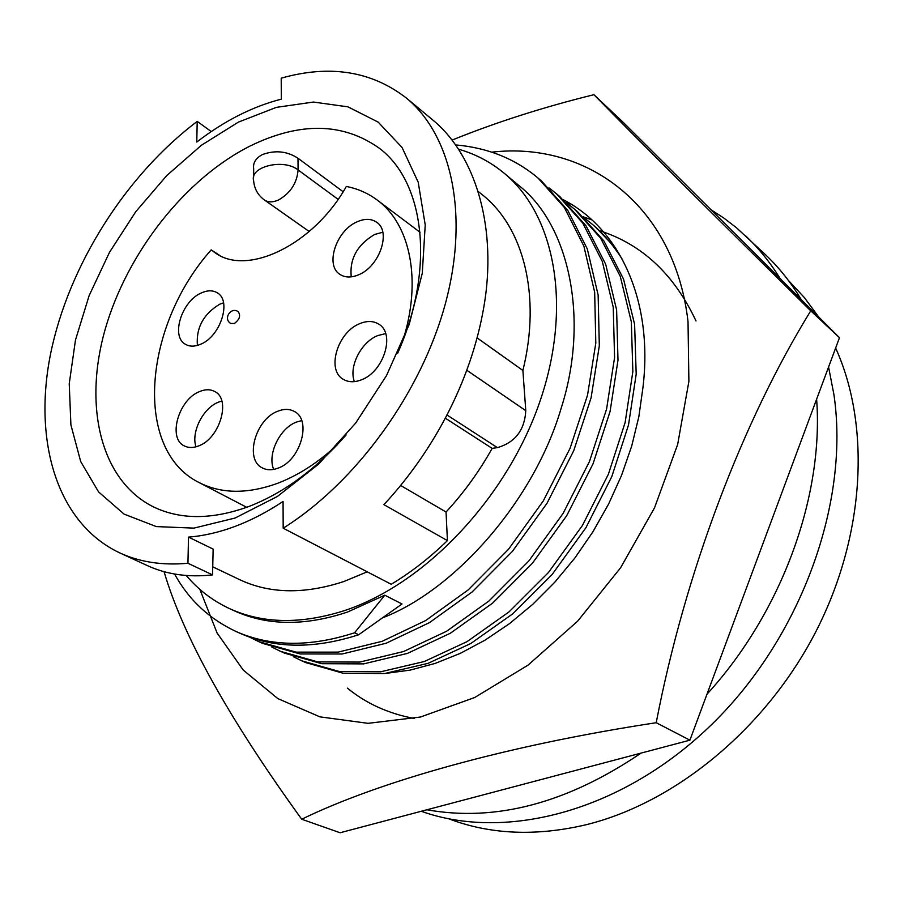 <?xml version="1.0" encoding="UTF-8"?>
<svg xmlns="http://www.w3.org/2000/svg" width="904" height="904" viewBox="0 0 904 904"><rect width="100%" height="100%" fill="white"/><g stroke="black" fill="none" stroke-linecap="round" stroke-linejoin="round"><path stroke-width="1.36" d="M385.782 673.401L410.179 670.101L435.129 663.423L460.26 653.389L485.188 640.066L509.506 623.624L532.818 604.267L554.728 582.278L574.887 557.983L592.934 531.767L608.584 504.07L621.568 475.334L631.704 446.045L638.846 416.676L642.925 387.703C653.569 300.704 619.624 228.735 563.441 199.807M491.81 152.154C586.628 141.194 674.633 204.88 688.023 321.666L688.893 381.341L677.661 444.474L654.541 507.788L620.585 567.791L577.622 621.184L528.072 665.118L474.736 697.492L420.496 717.019L368.086 723.336L319.892 716.849L277.81 698.589L243.244 670.067L217.107 633.026L199.852 589.363M164.076 571.701C182.924 635.998 228.802 718.51 301.71 819.239L340.096 832.753L689.899 740.173L839.477 337.7L810.752 310.829C708.747 210.248 636.472 138.21 593.939 94.694C543.711 107.045 496.556 122.119 452.463 139.917M301.71 819.239C378.301 781.926 505.2 745.71 656.214 722.714C685.142 572.187 742.681 421.219 810.752 310.829M689.899 740.173L656.214 722.714M839.477 337.7L623.692 122.82L593.939 94.694M566.356 202.53L570.876 204.044M583.238 216.802L591.939 219.887M599.691 230.735C642.077 244.306 674.181 274.375 696.012 320.965M414.122 718.465C388.2 713.527 365.95 703.402 347.385 688.102M219.717 255.448L211.208 249.877C143.544 325.542 132.752 449.909 199.151 482.578C221.548 493.991 247.865 494.172 278.093 483.12C298.535 475.21 318.208 462.498 337.102 444.96M357.216 221.762C336.344 230.328 324.728 265.177 339.893 274.364C345.034 277.709 351.272 277.856 358.606 274.782C379.533 266.59 391.455 231.593 376.697 222.271C371.352 218.598 364.854 218.429 357.216 221.762M382.776 232.238L374.629 234.486C357.227 244.781 349.441 258.906 351.249 276.861M277.878 411.184C255.572 419.072 244.238 459.39 262.228 467.854C266.827 470.272 272.104 470.374 278.048 468.148C300.444 460.667 312.038 420.19 294.523 411.569C289.687 408.845 284.138 408.721 277.878 411.184M301.687 420.609L296.455 422.066C279.765 428.157 267.121 454.373 273.697 469.402M201.547 292.851C181.738 300.874 170.449 336.706 185.535 344.345C189.761 346.752 194.778 346.718 200.586 344.266C220.474 336.57 231.978 300.535 217.231 292.794C212.824 290.161 207.592 290.184 201.547 292.851M223.559 302.851L219.683 304.23C203.468 314.05 196.032 327.779 197.388 345.418M199.694 391.522C178.709 399.286 167.443 438.225 184.235 445.875C188.416 448.034 193.23 448.045 198.677 445.898C219.774 438.496 231.254 399.353 214.858 391.59C210.485 389.183 205.423 389.161 199.694 391.522M221.808 401.037L218.372 402.178C203.072 408.032 190.846 432.361 196.01 446.813M359.894 323.587C337.689 331.915 326.107 369.894 343.181 379.251C348.334 382.347 354.402 382.539 361.374 379.838C383.646 371.917 395.545 333.802 378.957 324.276C373.567 320.841 367.216 320.615 359.894 323.587M385.669 333.599L377.793 335.565C361.137 341.983 348.537 366.73 354.402 381.635M186.269 575.486C198.247 589.747 212.734 600.821 229.729 608.697C262.861 623.771 301.122 624.404 344.492 610.596C424.349 584.334 505.709 499.29 539.202 403.546C572.853 307.722 555.497 215.423 504.217 173.252L519.201 185.783C569.893 225.763 589.363 320.332 561.181 408.19C534.298 500.014 456.011 588.967 383.793 617.364M504.217 173.252C490.646 162.031 475.481 154.03 458.69 149.239M384.776 595.194L354.594 632.777L358.707 634.732L401.997 603.985L384.776 595.194L347.486 612.053C305.179 626.122 267.674 625.805 234.961 611.093L229.729 608.697M212.745 566.831L239.605 579.634C269.641 593.815 304.411 594.436 343.904 581.509L367.227 571.814M234.983 526.433C218.949 532.399 203.457 535.948 188.495 537.1L187.942 563.271C162.494 565.588 139.758 562.13 119.757 552.898C56.85 523.19 32.917 441.129 50.658 353.475C68.738 265.505 125.577 175.489 197.208 121.396L196.778 142.064C224.237 120.899 252.408 106.593 281.313 99.146L281.212 78.173C329.791 64.421 371.533 71.066 406.438 98.095C451.604 135.351 469.402 214.621 445.344 303.778C421.253 392.822 356.108 482.51 283.178 528.196L283.065 501.449C267.053 512.093 251.018 520.41 234.983 526.433M119.757 552.898L147.567 565.701C166.788 574.492 188.45 577.554 212.564 574.887L213.141 549.09L188.495 537.1M238.441 122.096L201.422 145.25L166.72 175.602L135.69 211.796L109.486 252.329L89.123 295.642L75.484 340.017L69.235 383.714L70.896 424.857L80.693 461.56L98.57 491.912L124.074 514.116L156.313 526.591L193.931 528.117L235.051 518.048L277.415 496.454L318.49 464.227L355.667 423.083L386.55 375.51L409.196 324.491L422.281 273.245L425.23 224.927L418.213 182.269L402.065 147.476L378.087 122.063L347.927 106.841L313.394 102.05L276.319 107.373L238.441 122.096M397.658 353.238C435.434 268.477 424.71 181.953 379.104 148.087C342.887 122.515 300.004 121.769 250.442 145.849C185.343 178.529 127.34 252.374 105.282 328.943C83.326 405.342 100.186 480.058 153.058 506.692C180.133 519.89 211.999 519.845 248.668 506.579C283.483 493.132 315.982 469.255 346.153 434.937M253.64 177.026L253.674 168.63C252.849 162.889 255.753 158.2 262.409 154.573C275.178 149.928 287.031 151.149 297.981 158.223L343.136 191.738M448.847 818.832C490.25 834.55 536.004 836.516 586.108 824.742C674.983 802.91 765.202 729.257 815.295 632.732C865.264 536.117 870.902 425.818 835.646 348.029M818.696 317.01L804.368 297.574L788.299 280.319M421.253 811.272C506.161 841.647 623.285 811.182 712.612 723.607C801.882 636.156 849.862 501.46 833.895 394.415L828.572 367.035M801.294 299.687C791.011 282.545 779.022 267.494 765.326 254.544L736.353 227.65L723.946 218.124L710.928 209.694M780.186 278.658C770.253 262.544 758.795 248.34 745.811 236.046M426.88 809.781C495.742 822.098 567.147 803.204 641.094 753.088M706.996 694.193C781.881 612.302 823.894 496.081 816.617 399.206M283.178 528.196L391.217 584.266C410.845 572.503 429.581 557.949 447.423 540.615L383.917 504.658C440.022 444.158 476.758 366.922 486.013 292.274C494.974 215.751 471.176 151.104 432.428 119.701L406.438 98.095M212.564 574.887L187.942 563.271M447.423 540.615L446.045 512.014L400.8 485.572M446.045 512.014C463.797 492.838 479.165 471.617 492.149 448.373L445.525 418.303M492.149 448.373L497.392 447.627C515.178 442.463 524.648 430.146 525.778 410.665L522.896 370.471L477.222 337.972M522.896 370.471C541.406 295.382 523.427 227.119 482.25 194.699L478.442 191.625M211.287 131.555L197.208 121.396M354.594 632.777C310.241 647.174 270.816 646.789 236.306 631.625C209.276 619.003 188.71 599.804 174.596 574.04M358.707 634.732C314.4 649.072 274.997 648.654 240.498 633.501L236.306 631.625M455.729 144.922C487.855 147.759 515.314 158.833 538.106 178.133L564.356 207.479L583.871 246.114L594.674 292.286L595.804 343.124L587.532 395.172L570.096 448.248L543.327 500.895L508.545 549.248L468.238 589.883L425.558 620.607L382.211 641.286L338.152 652.123L296.128 652.134L258.736 641.625L249.753 637.207M541.541 181.06L567.791 210.395L587.317 248.984L598.143 295.088L599.318 345.825L591.103 397.76L573.724 450.723L547.033 503.234L512.331 551.451L472.103 591.973L429.49 622.607L386.211 643.207L342.198 653.987L300.207 653.965L262.815 643.456M548.931 187.806L556.502 193.795L582.741 223.039L602.301 261.425L613.24 307.224L614.573 357.543L606.595 409.015L589.487 461.447L563.124 513.393L528.761 561.045L488.883 601.058L446.576 631.263L403.546 651.535L359.747 662.078L317.88 661.909L280.556 651.366L271.799 647.061M559.858 196.654L586.086 225.876L605.669 264.228L616.618 309.948L617.997 360.176L610.064 411.535L593.024 463.854L566.729 515.664L532.445 563.192L492.646 603.092L450.395 633.207L407.433 653.4L363.679 663.886L321.847 663.694L284.534 653.14M567.068 203.219L574.435 209.073L600.651 238.204L620.268 276.353L631.32 321.756L632.856 371.589L625.139 422.496L608.369 474.284L582.379 525.552L548.434 572.537L508.975 611.94L467.029 641.648L424.326 661.513L380.776 671.774L339.079 671.446L301.834 660.847L293.28 656.666M577.712 211.852L603.917 240.972L623.534 279.076L634.619 324.412L636.19 374.154L628.517 424.948L611.805 476.623L585.894 527.766L552.028 574.628L512.636 613.918L470.758 643.535L428.112 663.333L384.607 673.536L342.944 673.186L305.71 662.587M584.752 218.259L591.928 223.966C603.589 233.797 613.884 245.877 622.822 260.205M595.114 226.678L615.793 248.227M230.746 323.462L234.373 323.474C239.65 319.541 240.916 315.586 238.147 311.62C230.701 306.546 222.915 318.999 230.746 323.462M402.788 340.751C422.145 280.748 410.371 224.124 377.228 200.066C368.064 193.23 357.769 188.687 346.334 186.45C313.756 244.679 247.504 276.511 215.31 252.905L211.208 249.877M264.352 199.942C257.877 195.162 254.306 188.744 253.628 180.71C249.414 166.596 283.664 158.2 298.094 169.941C297.009 183.003 290.546 192.993 278.703 199.886C272.997 202.485 268.205 202.496 264.352 199.942L309.224 231.514M297.981 158.223L298.094 169.941L338.096 199.355M497.392 447.627L447.186 415.117M525.778 410.665L466.961 370.357M246.713 507.302L199.151 482.578M258.702 641.614L262.781 643.433M538.242 178.246L541.677 181.173M280.522 651.343L284.5 653.117M556.638 193.908L559.994 196.767M301.8 660.835L305.676 662.564M574.571 209.186L577.837 211.965M592.063 224.079L595.25 226.791M420.055 232.305L377.228 200.066"/></g></svg>
